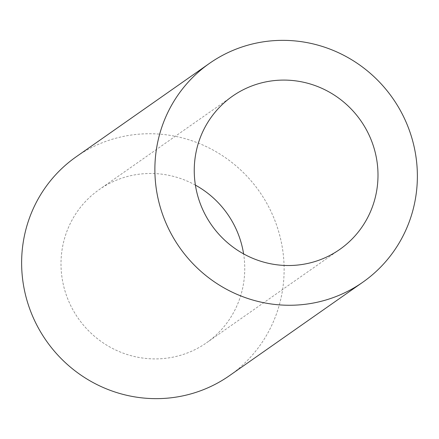 <?xml version="1.0" encoding="UTF-8"?>
<svg xmlns="http://www.w3.org/2000/svg" width="439" height="439" viewBox="0 0 439 439"><rect width="100%" height="100%" fill="white"/><g stroke="black" fill="none" stroke-linecap="round" stroke-linejoin="round"><path stroke-width="0.33" stroke-dasharray="2.19 1.65" d="M195.399 185.11A93.523 91.054 55 0 0 135.113 174.804A93.523 91.054 55 0 0 99.198 189.604A93.523 91.054 55 0 0 68.588 300.934A93.523 91.054 55 0 0 170.639 357.582A93.523 91.054 55 0 0 206.549 342.782A93.523 91.054 55 0 0 243.601 253.89M229.553 375.603A133.604 130.076 55 0 0 273.288 216.559A133.604 130.076 55 0 0 127.497 135.635A133.604 130.076 55 0 0 76.194 156.783M232.451 96.218L99.198 189.604M339.802 249.396L206.549 342.782"/><path stroke-width="0.66" d="M268.361 81.418A93.523 91.054 55 0 0 232.451 96.218A93.523 91.054 55 0 0 201.836 207.548A93.523 91.054 55 0 0 303.887 264.196A93.523 91.054 55 0 0 339.802 249.396A93.523 91.054 55 0 0 370.412 138.065A93.523 91.054 55 0 0 268.361 81.418M311.503 303.365A133.604 130.076 55 0 0 362.806 282.217A133.604 130.076 55 0 0 406.536 123.172A133.604 130.076 55 0 0 260.744 42.248A133.604 130.076 55 0 0 209.447 63.397A133.604 130.076 55 0 0 165.712 222.441A133.604 130.076 55 0 0 311.503 303.365M209.447 63.397L76.194 156.783A133.604 130.076 55 0 0 32.464 315.828A133.604 130.076 55 0 0 178.256 396.752A133.604 130.076 55 0 0 229.553 375.603L362.806 282.217M243.601 253.89A93.523 91.054 55 0 0 195.399 185.11"/></g></svg>
